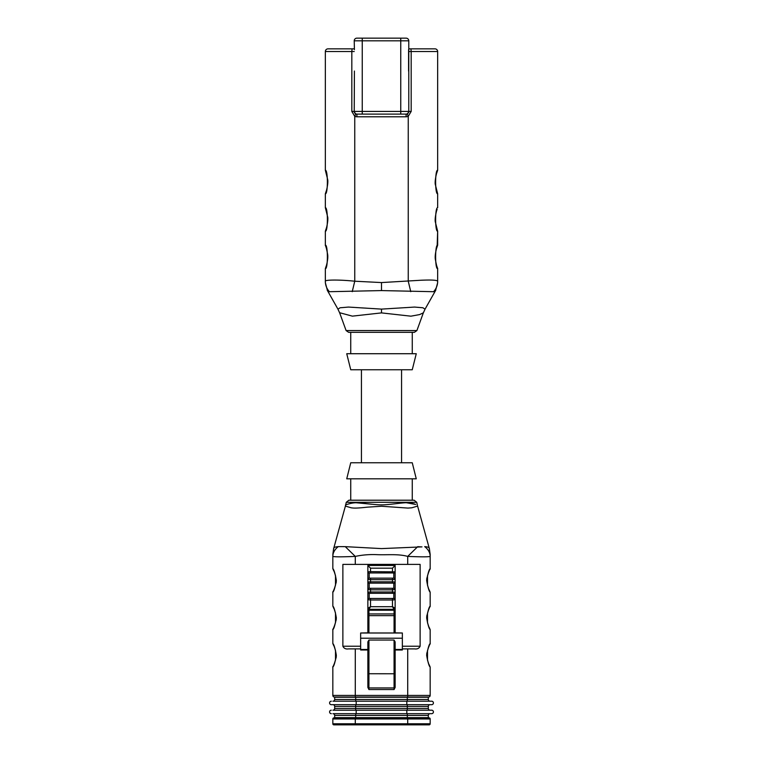 <?xml version="1.0" encoding="UTF-8"?>
<svg xmlns="http://www.w3.org/2000/svg" width="763" height="763" viewBox="0 0 763 763"><rect width="100%" height="100%" fill="white"/><g stroke="black" fill="none" stroke-linecap="round" stroke-linejoin="round"><path stroke-width="1.14" d="M392.726 583.123L393.803 583.266A1.335 1.268 180 0 0 395.139 581.997L392.468 581.807L392.468 579.67L395.139 579.394A1.335 1.249 -0 0 0 393.803 578.144L369.197 578.144A1.335 1.249 0 0 0 367.861 579.394L367.861 565.459L395.139 565.459L395.139 632.966L394.07 632.985L394.07 615.646L368.93 615.646L368.93 632.985L394.07 632.985M367.861 565.459L370.532 568.187L370.532 571.649L367.861 571.83A1.335 1.268 180 0 0 369.197 573.099L370.265 572.956M395.139 565.459L392.468 568.187L392.468 572.965L370.532 572.965L370.532 571.649L395.139 571.83A1.335 1.268 180 0 1 393.803 573.099L392.726 572.956M392.726 593.28L393.803 593.423A1.335 1.268 180 0 0 395.139 592.155L392.468 591.974L392.468 589.828L395.139 589.561A1.335 1.249 0 0 0 393.803 588.302L369.197 588.302A1.335 1.249 0 0 0 367.861 589.561L367.861 579.394L370.532 579.67L370.532 581.807L367.861 581.997A1.335 1.268 180 0 0 369.197 583.266L370.065 583.123M370.265 583.123L392.468 583.123L392.468 581.807L370.532 581.807L370.532 583.123M395.139 609.542A1.068 0.706 0 0 1 394.07 610.238L368.93 610.238L368.93 613.938L394.07 613.938L394.07 609.322L392.468 606.69L392.468 599.995L395.139 599.718A1.335 1.249 0 0 0 393.803 598.469L369.197 598.469A1.335 1.249 0 0 0 367.861 599.718L367.861 589.561L370.532 589.828L370.532 591.974L367.861 592.155A1.335 1.268 180 0 0 369.197 593.423L370.065 593.29M370.265 593.28L392.468 593.29L392.468 591.974L370.532 591.974L370.532 593.29M394.07 609.322L368.93 609.322L368.93 610.238A1.068 0.706 0 0 1 367.861 609.542L367.861 599.718L370.532 599.995L370.532 606.69L368.93 609.322A1.068 1.068 0 0 1 367.861 608.254L370.532 606.69L392.468 606.69L395.139 608.254A1.068 1.068 0 0 1 394.07 609.322A1.068 1.068 0 0 0 395.139 608.254A1.068 1.068 -90 0 1 394.07 609.322M402.359 646.223L420.127 646.223C419.078 648.407 417.218 649.294 414.557 648.903L402.359 648.903M360.641 648.903L348.443 648.903C345.773 649.294 343.922 648.397 342.873 646.223L360.641 646.223M395.139 678.851L395.139 687.406L394.07 689.552L368.93 689.552L367.861 687.406L367.861 641.883L368.93 640.052L394.07 640.052L395.139 641.883L395.139 687.406M367.861 678.851L367.861 687.406M334.432 697.039A1.602 1.602 0 0 1 332.83 695.436L430.17 695.436A1.602 1.602 0 0 1 428.568 697.039L334.432 697.039A1.602 1.602 0 0 1 332.83 695.436L332.83 667.081C332.439 666.585 333.526 667.549 335.949 658.087C337.284 655.589 334.06 645.116 333.746 645.708L332.83 643.552L332.83 629.647C332.439 629.141 333.526 630.104 335.949 620.643C337.284 618.154 334.06 607.682 333.746 608.264L332.83 606.118L332.83 592.202C332.439 591.697 333.526 592.67 335.949 583.199C337.284 580.71 334.06 570.238 333.746 570.819L332.83 568.673L332.83 556.37C334.165 556.971 341.652 556.98 355.291 556.408L345.267 546.651L381.5 548.597L421.987 546.88M420.127 646.223L420.127 564.391L342.873 564.391L342.873 646.223M333.879 571.115L332.83 568.673C333.889 569.389 335.062 573.299 336.349 580.424C335.062 587.558 333.889 591.487 332.83 592.202L332.83 592.088M333.879 608.55L332.83 606.118C333.889 606.823 335.062 610.743 336.349 617.868C335.062 625.002 333.889 628.931 332.83 629.647L332.83 643.552C333.889 644.268 335.062 648.188 336.349 655.303C335.062 662.437 333.889 666.366 332.83 667.081L332.83 666.967M428.568 697.039A1.602 1.602 0 0 0 430.17 695.436L430.17 667.081C429.111 666.366 427.938 662.456 426.651 655.331C427.938 648.197 429.111 644.268 430.17 643.552L430.17 629.647C429.111 628.931 427.938 625.011 426.651 617.896C427.938 610.753 429.111 606.833 430.17 606.118L430.17 592.202C429.111 591.487 427.938 587.577 426.651 580.452C427.938 573.318 429.111 569.389 430.17 568.673L430.17 556.37C428.835 556.971 421.348 556.98 407.709 556.408L417.733 546.651M430.17 606.232L430.17 592.202L429.121 589.761M430.17 695.436L430.17 667.081L429.121 664.64M430.17 667.081L429.254 664.935C428.94 665.517 425.716 655.045 427.051 652.556C429.474 643.095 430.561 644.058 430.17 643.552L430.17 629.647L429.254 627.491C428.94 628.073 425.716 617.61 427.051 615.112C429.474 605.65 430.561 606.614 430.17 606.118M430.17 556.37L430.17 554.463L430.17 556.37A21.393 14.583 180 0 0 424.695 546.623C431.496 547.166 428.539 549.408 429.397 548.759C428.529 549.408 431.505 547.176 424.695 546.623M430.17 568.788L430.17 568.673C430.561 569.179 429.474 568.216 427.051 577.677C425.716 580.166 428.94 590.638 429.254 590.057L430.17 592.202M381.5 462.769L412.258 462.769L416.264 478.811L346.736 478.811L350.742 462.769L381.5 462.769M350.742 478.811L350.742 500.213L414.118 500.213L416.732 502.302L346.268 502.302L345.668 505.02C344.094 505.402 351.228 502.607 356.493 502.769C359.487 502.493 375.835 505.068 381.5 504.848C387.261 505.049 403.474 502.502 406.545 502.769L415.692 504.457C415.635 504.553 414.557 503.628 408.195 502.855M346.268 502.302L348.882 500.213L381.5 500.213M371.724 504.219L356.302 502.779M430.17 554.463L429.397 548.759L417.599 506.088L411.82 507.796L407.967 508.082L381.5 506.25L367.385 507.157C355.367 508.492 353.45 508.082 351.238 507.815L345.401 506.088L333.603 548.759L332.83 554.463M332.83 556.37A21.393 14.583 180 0 1 338.305 546.623C331.571 547.109 334.423 549.427 333.603 548.759C334.452 549.398 331.524 547.147 338.305 546.623L345.267 546.651M421.529 546.89L417.895 546.67M395.139 674.12L395.139 649.99L402.359 649.99L402.359 649.466L395.139 649.466M367.861 627.558L367.861 632.851L360.641 633.004L402.359 633.004L395.139 632.851L395.139 627.558M368.93 632.985L367.861 632.966L367.861 609.542M360.641 633.004L360.641 649.99L367.861 649.99L367.861 674.12M335.596 697.039L338.238 697.039L335.596 697.039A1.335 1.335 0 0 0 335.586 697.248M395.139 686.872A1.068 1.068 0 0 1 394.07 687.949L368.93 687.949A1.068 1.068 0 0 1 367.861 686.872M360.641 638.221L402.359 638.221L402.359 649.466M402.359 633.004L402.359 638.221M334.442 647.301L335.501 650.448L335.501 660.186M427.499 650.448L427.499 660.195L428.558 663.343M335.501 622.751L335.501 613.004L334.442 609.856M428.558 625.898L427.499 622.751L427.499 613.013M428.558 588.464L427.499 585.307L427.499 575.569M335.501 585.307L335.501 575.56M354.328 112.209L355.825 113.878A2.67 2.67 0 0 0 356.893 114.097L362.244 114.097L356.893 114.097A2.67 2.67 0 0 1 354.223 111.427L354.413 71.045M354.413 49.652L354.223 40.82A2.67 2.67 0 0 1 356.893 38.15L406.107 38.15A2.67 2.67 0 0 1 408.777 40.82L354.223 40.82M433.47 291.647C436.407 290.14 436.446 290.159 433.575 291.704L381.5 290.579L329.425 291.704A16.042 15.518 180 0 1 325.343 281.366L325.343 268.671L325.343 281.366C324.275 279.668 339.869 279.63 354.757 281.213L381.5 282.568L420.804 280.25C431.944 279.754 437.561 280.126 437.657 281.366L437.657 268.671C434.948 269.31 434.958 244.475 437.657 245.142L437.657 231.237C434.948 231.876 434.958 207.031 437.657 207.708L437.657 193.792C434.948 194.431 434.958 169.596 437.657 170.263L437.657 51.522A2.67 2.67 0 0 0 434.986 48.851L408.796 48.851L434.986 48.851A2.67 2.67 0 0 1 437.657 51.522L411.181 51.522L411.181 111.427L408.243 116.329L407.175 113.878L408.606 112.352M433.575 291.704A16.042 15.518 180 0 0 437.657 281.366L437.657 268.671C437.876 267.803 437.266 270.035 435.349 259.344C434.595 254.966 436.713 247.422 437.123 246.831L437.657 231.227L436.913 228.967M325.343 268.671L325.877 266.983C326.287 266.392 328.405 258.848 327.651 254.47C325.734 243.788 325.124 246.01 325.343 245.142L325.343 231.227L325.343 245.142C328.052 244.503 328.042 269.339 325.343 268.671L325.973 266.716A1.068 0.906 19.3 0 1 326.001 266.64M325.343 231.227L325.896 229.491C326.888 227.412 328.443 219.105 327.623 216.759L325.343 207.708C328.052 207.059 328.042 231.904 325.343 231.227L326.078 228.967M437.657 207.698L437.657 193.792L435.377 184.741C434.557 182.386 436.112 174.078 437.104 171.999L437.657 170.263L437.657 51.522M326.001 209.739A1.068 0.906 160.7 0 1 325.982 209.672L325.343 207.708L325.343 193.792L325.896 192.076C326.955 189.71 328.405 181.852 327.623 179.305L325.343 170.263L325.343 51.522A2.67 2.67 0 0 1 328.014 48.851L354.223 48.851L328.014 48.851A2.67 2.67 0 0 0 325.343 51.522A2.67 2.67 0 0 1 328.014 48.851M325.343 207.708L325.343 193.792C328.042 194.46 328.052 169.624 325.343 170.263L325.343 51.522L351.819 51.522L352.086 48.851M416.903 330.56L414.395 332.325L348.605 332.325L346.097 330.56L416.903 330.56L423.36 312.82L419.612 314.585L410.914 316.178L381.5 312.897L352.382 316.14L339.602 312.716L346.097 330.56M381.5 369.759L350.742 369.759L346.736 353.717L416.264 353.717L412.258 369.759L381.5 369.759M325.343 282.634L327.422 290.531L337.961 309.177L340.069 307.775L348.5 307.069L381.5 309.11L414.576 307.069L422.931 307.775L425.039 309.177L435.578 290.531L437.657 282.634M329.425 291.704C326.564 290.159 326.593 290.14 329.511 291.638M437.657 170.263L436.922 172.524M325.343 170.263L326.087 172.533M410.771 291.666L408.243 281.213L408.243 116.329A5.351 5.351 0 0 1 406.107 116.777L356.893 116.777L356.893 114.097A2.67 2.67 0 0 1 355.825 113.878L354.757 116.329L351.819 111.427L351.819 51.522L354.223 51.522M331.304 48.851L354.223 48.851M408.777 48.851L431.696 48.851M406.107 116.777L406.107 114.097L400.756 114.097L406.107 114.097A2.67 2.67 0 0 0 408.777 111.427L408.777 40.82A2.67 2.67 0 0 0 406.107 38.15M408.587 71.045L408.587 49.652M351.819 111.427L400.756 111.427L400.756 114.097L362.244 114.097L362.244 38.15M356.893 116.777A5.351 5.351 0 0 1 354.757 116.329L354.757 281.213L352.229 291.666M326.001 247.183A1.068 0.906 160.7 0 1 325.982 247.117L325.343 245.142M436.999 266.63A1.068 0.906 -19.3 0 1 437.018 266.697L437.657 268.671M408.339 112.895L408.777 111.503M424.743 717.63A1.335 1.335 0 0 0 424.772 717.897L427.394 717.897A1.335 1.335 0 0 0 427.414 717.63M424.772 717.897L427.394 717.897M407.308 704.688L407.308 706.424L428.329 706.424A1.736 1.736 0 0 1 430.065 704.688A1.736 1.736 0 0 0 428.329 706.424L428.329 708.455A1.736 1.736 0 0 0 430.065 710.191A1.736 1.736 0 0 1 428.329 708.455L407.308 708.455L407.308 706.424L355.692 706.424L355.692 708.455L407.308 708.455L407.308 710.191M355.692 704.688L355.692 706.424L334.671 706.424A1.736 1.736 0 0 0 332.935 704.688A1.736 1.736 0 0 1 334.671 706.424L334.671 708.455A1.736 1.736 0 0 1 332.935 710.191L431.667 710.191A1.736 1.736 0 0 1 433.413 711.936A1.736 1.736 0 0 1 431.667 713.672L332.935 713.672A1.736 1.736 0 0 1 334.671 715.408L334.671 717.63L428.329 717.63L428.329 715.408A1.736 1.736 0 0 1 430.065 713.672A1.736 1.736 0 0 0 428.329 715.408L407.308 715.408L407.308 717.63M355.692 697.248L428.329 697.248L428.329 699.471A1.736 1.736 0 0 0 430.065 701.207A1.736 1.736 0 0 1 428.329 699.471L355.692 699.471L355.692 697.248L334.671 697.248L334.671 699.471A1.736 1.736 0 0 1 332.935 701.207L431.667 701.207A1.736 1.736 0 0 1 433.413 702.952A1.736 1.736 0 0 1 431.667 704.688L331.333 704.688A1.736 1.736 0 0 1 329.587 702.952A1.736 1.736 0 0 1 331.333 701.207A1.736 1.736 0 0 0 329.587 702.952A1.736 1.736 0 0 0 331.333 704.688M355.692 710.191L332.935 710.191A1.736 1.736 0 0 0 334.671 708.455L355.692 708.455L355.692 710.191M331.333 710.191A1.736 1.736 0 0 0 329.587 711.936A1.736 1.736 0 0 0 331.333 713.672A1.736 1.736 0 0 1 329.587 711.936A1.736 1.736 0 0 1 331.333 710.191M334.671 699.471A1.736 1.736 0 0 1 332.935 701.207A1.736 1.736 0 0 0 334.671 699.471L355.692 699.471L355.692 701.207M332.83 723.782L430.17 723.782A1.068 1.068 0 0 1 429.102 724.85L333.898 724.85A1.068 1.068 0 0 1 332.83 723.782L332.83 718.965A1.068 1.068 0 0 1 333.898 717.897L429.102 717.897A1.068 1.068 0 0 1 430.17 718.965L332.83 718.965M429.102 724.85A1.068 1.068 0 0 0 430.17 723.782L430.17 718.965A1.068 1.068 0 0 0 429.102 717.897M338.715 717.63L333.898 717.897M355.291 724.85L355.291 717.897L338.715 717.897M424.285 717.63L407.709 717.897L407.709 724.85M369.197 573.099L369.197 578.144M393.803 578.144L393.803 573.099M369.197 583.266L369.197 588.302M393.803 588.302L393.803 583.266M369.197 593.423L369.197 598.469M393.803 598.469L393.803 593.423M355.291 697.039L355.291 648.903M407.709 697.039L407.709 648.903M355.291 564.391L355.291 556.408C362.311 554.901 369.597 554.32 377.17 554.663C387.261 555.102 398.162 553.719 407.709 556.408L407.709 564.391M368.93 640.052L368.93 689.552M394.07 689.552L394.07 673.758L367.861 673.739M395.139 673.739L394.07 673.758L394.07 640.052M392.468 598.631L392.468 599.995L370.532 599.995L370.532 598.631M392.468 588.473L392.468 589.828L370.532 589.828L370.532 588.473M392.468 578.306L392.468 579.67L370.532 579.67L370.532 578.306M392.468 568.187L370.532 568.187M367.861 649.466L360.641 649.466M395.139 615.627L394.07 615.646L394.07 613.938A1.068 0.706 0 0 0 395.139 613.233M367.861 613.233A1.068 0.706 0 0 0 368.93 613.938L368.93 615.646L367.861 615.627M367.861 608.254A1.068 1.068 0 0 0 368.93 609.322A1.068 1.068 90 0 1 367.861 608.254M407.442 113.744L407.442 114.488M355.558 113.744L355.558 114.488M406.107 114.097A2.67 2.67 0 0 0 408.777 111.427L400.756 111.427L400.756 38.15M381.5 290.579L381.5 282.568M381.5 312.897L381.5 309.11M411.181 111.427L408.777 111.427M410.914 48.851L411.181 51.522L408.777 51.522M407.308 713.672L407.308 715.408L355.692 715.408L355.692 717.63M355.692 713.672L355.692 715.408L334.671 715.408A1.736 1.736 0 0 0 332.935 713.672M407.308 697.248L407.308 701.207M431.667 704.688A1.736 1.736 0 0 0 433.413 702.952A1.736 1.736 0 0 0 431.667 701.207M406.822 704.688L406.822 701.207M356.178 704.688L356.178 701.207M431.667 713.672A1.736 1.736 0 0 0 433.413 711.936A1.736 1.736 0 0 0 431.667 710.191M406.822 713.672L406.822 710.191M356.178 713.672L356.178 710.191M334.671 708.455A1.736 1.736 0 0 1 332.935 710.191M412.258 500.213L412.258 478.811M416.732 502.302L417.599 506.088M428.558 572.422L429.121 571.115M430.17 629.637L429.121 627.205M428.558 609.856L429.121 608.55M428.558 647.301L429.121 645.994M334.442 572.422L335.501 575.569M334.442 588.464L333.879 589.761M334.442 625.898L333.879 627.205M332.83 643.552L333.879 645.994M334.442 663.343L333.879 664.64M345.401 506.088L345.668 505.02M361.443 369.759L361.443 462.769M401.557 369.759L401.557 462.769M350.742 332.325L350.742 353.717M412.258 332.325L412.258 353.717M337.952 309.177L339.592 312.716M423.37 312.82L425.048 309.177M436.922 209.968L437.104 209.434C436.112 211.523 434.557 219.82 435.377 222.176L437.657 231.227M437.657 245.142L436.922 247.403M437.657 193.792L436.913 191.523M326.078 191.532L325.343 193.792M355.825 113.878L354.375 112.314"/></g></svg>

